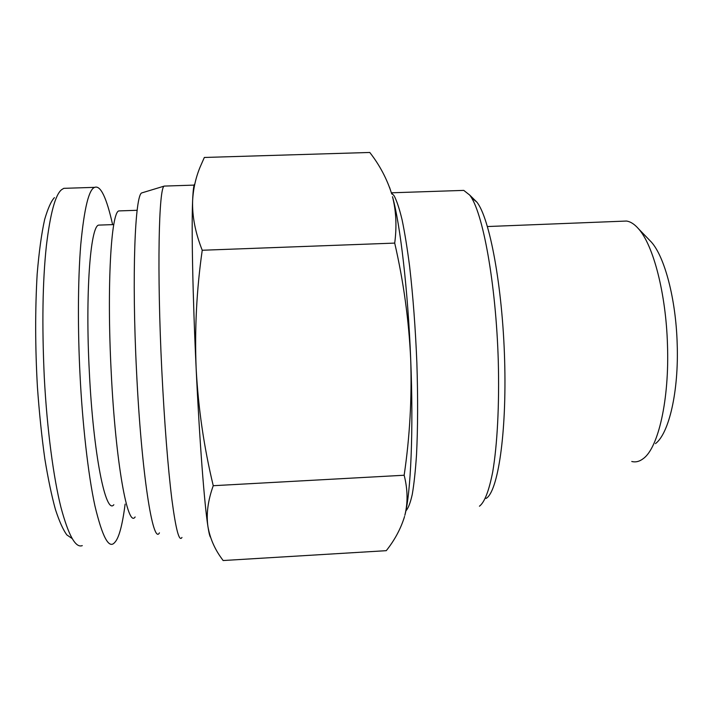 <?xml version="1.0" encoding="UTF-8"?>
<svg xmlns="http://www.w3.org/2000/svg" width="713" height="713" viewBox="0 0 713 713"><rect width="100%" height="100%" fill="white"/><g stroke="black" fill="none" stroke-linecap="round" stroke-linejoin="round"><path stroke-width="1.07" d="M113.839 504.733C105.836 515.241 93.35 454.921 89.339 371.999C85.195 293.685 90.373 226.422 98.608 225.112L100.399 225.05M135.14 516.961C127.77 528.627 115.577 463.022 111.183 371.651C106.718 285.396 111.175 212.002 118.866 210.914L120.47 210.861M159.436 532.834C153.001 545.579 141.406 473.334 136.539 371.348C131.664 275.129 135.024 194.034 141.86 192.884L142.725 192.617M181.958 537.442C179.213 542.228 175.861 529.625 171.904 499.653C167.867 466.89 164.507 423.834 161.815 370.493C156.869 270.468 158.776 186.708 164.284 186.084L165.371 186.04M210.558 537.272C209.809 536.524 208.936 533.003 207.955 526.693C206.128 514.207 207.902 500.544 213.249 485.705L404.155 475.241C407.765 489.385 407.988 502.736 404.841 515.312C410.813 493.646 413.647 430.296 410.688 359.085C411.989 398.077 409.815 436.802 404.155 475.241M404.538 516.462L404.137 517.852C400.385 529.483 394.423 540.418 386.268 550.677L223.124 560.534L221.395 558.119C214.497 548.636 210.014 538.155 207.955 526.693C204.506 505.267 199.56 441.311 196.173 368.951C192.733 296.679 191.414 227.599 192.617 200.674C193.08 189.827 193.802 184.319 194.783 184.15M648.687 239.31L651.37 242.09C664.676 256.849 675.933 299.13 677.181 343.711C678.901 391.348 668.963 433.557 655.479 443.629M622.333 221.217L626.495 221.048C630.515 221.6 634.543 224.203 638.59 228.864C653.304 245.165 666.022 293.542 667.475 344.807C669.462 399.619 658.322 447.684 643.447 458.486C639.623 461.498 635.729 462.496 631.763 461.489M213.249 485.705C204.016 447.488 198.321 408.567 196.173 368.951C194.569 329.299 196.592 289.728 202.234 250.254C195.309 232.696 192.109 216.173 192.617 200.674C193.25 188.838 195.745 177.653 200.086 167.118L204.337 157.466L369.789 152.466C379.673 165.104 386.999 178.954 391.758 194.016L389.539 187.305M471.382 197.608L476.828 202.082C489.573 217.697 502.496 286.073 504.626 359.949C506.836 433.843 497.843 492.068 486.043 498.44M460.946 190.487L463.762 190.389L469.626 195.006C482.621 210.968 495.998 282.927 498.28 360.947C499.439 404.601 497.309 444.734 492.745 471.739C489.029 490.794 484.59 502.291 479.439 506.212M391.446 192.965L394.075 195.692C396.704 200.567 399.369 208.579 402.07 219.711C404.743 232.598 407.248 248.142 409.61 266.341C413.014 295.868 415.438 328.033 416.864 362.828C417.97 397.408 417.854 428.014 416.526 454.662C415.456 470.821 414.03 484.091 412.257 494.465C410.323 503.048 408.192 508.503 405.875 510.829M410.688 359.085C407.996 290.378 400.278 224.479 392.533 196.788L392.498 196.69C396.161 211.03 396.9 226.502 394.708 243.097C403.531 281.448 408.861 320.11 410.688 359.085M202.234 250.254L394.708 243.097M210.023 535.615L209.016 532.014M125.123 504.109C122.333 525.739 118.804 538.591 114.526 542.664C108.875 549.162 102.351 536.916 94.936 505.927C87.949 473.815 82.369 422.096 80.052 375.475C77.779 331.697 77.762 280.886 80.774 244.452C84.241 208.232 88.884 189.203 94.713 187.35C100.569 185.104 106.54 197.528 112.609 224.622M82.28 545.623C75.614 548.252 68.501 535.481 60.935 507.308C53.635 478.316 47.04 429.939 44.277 377.124C41.898 324.932 42.593 281.234 46.354 246.038C50.258 213.428 55.347 194.64 61.621 189.667L63.796 188.339L66.906 188.241M72.173 538.565L66.808 534.893C63.074 529.732 59.286 521.283 55.454 509.554C51.666 495.865 48.11 478.904 44.803 458.673C41.728 436.641 39.268 412.774 37.424 387.061C35.178 347.463 35.097 309.807 37.165 274.095C39.028 251.841 41.523 233.623 44.661 219.444C47.958 208.241 51.211 200.968 54.429 197.635M98.608 225.112L113.777 224.586M118.866 210.914L137.154 210.29M141.86 192.884L164.284 186.084L194.159 185.113M651.37 242.09L638.59 228.864M487.451 226.538L626.495 221.048M476.828 202.082L469.626 195.006M463.762 190.389L391.392 192.804M394.075 195.692L391.526 193.25M63.796 188.339L94.713 187.35"/></g></svg>
